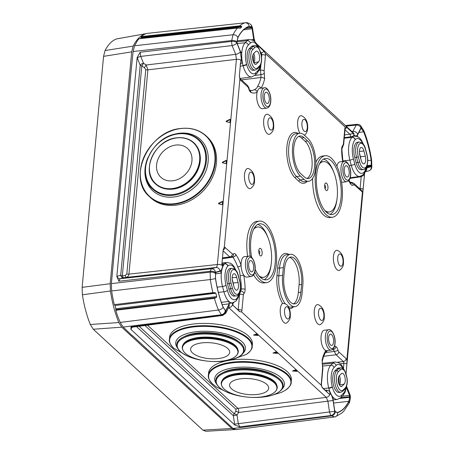 <?xml version="1.0" encoding="UTF-8"?>
<svg xmlns="http://www.w3.org/2000/svg" width="454" height="454" viewBox="0 0 454 454"><rect width="100%" height="100%" fill="white"/><g stroke="black" fill="none" stroke-linecap="round" stroke-linejoin="round"><path stroke-width="0.68" d="M140.11 52.261L140.706 56.41L143.526 63.305L141.801 65.949A2.815 1.135 5.3 0 1 140.195 65.245L137.119 57.664L140.11 52.261L231.495 41.416L233.05 34.748A67.635 28.931 -96.7 0 1 237.459 28.074L240.444 28.188L241.755 26.882L241.443 26.27L239.718 25.838L141.194 36.57L141.154 37.2L241.443 26.27M240.217 28.273L239.837 28.25M341.902 412.992L343.86 411.035M325.325 390.236L326.687 390.117A1.407 0.573 -95 0 1 326.755 391.189A1.407 0.573 -95 0 1 326.698 391.501M361.185 176.09A1.407 0.568 -98.2 0 1 361.219 176.742L350.006 178.365M258.791 250.608A3.848 1.646 -96.7 0 1 258.859 250.109A3.848 1.646 -96.7 0 1 260.902 248.758A3.848 1.646 -96.7 0 1 262.123 253.673A3.848 1.646 -96.7 0 1 259.376 254.49A3.848 1.646 -96.7 0 1 258.791 250.608M259.058 253.553A1.407 0.602 83.3 0 0 259.802 252.85A1.407 0.602 83.3 0 0 259.489 251.238A1.407 0.602 83.3 0 0 258.763 251.09M324.627 185.26A3.848 1.646 -96.7 0 1 324.695 184.761A3.848 1.646 -96.7 0 1 326.738 183.41A3.848 1.646 -96.7 0 1 327.958 188.325A3.848 1.646 -96.7 0 1 325.212 189.142A3.848 1.646 -96.7 0 1 324.627 185.26M324.888 188.211A1.407 0.602 83.3 0 0 325.637 187.502A1.407 0.602 83.3 0 0 325.325 185.89A1.407 0.602 83.3 0 0 324.599 185.743M253.508 229.486A25.339 10.839 -96.7 0 1 257.531 226.972A25.339 10.839 -96.7 0 1 271.418 262.225A25.339 10.839 -96.7 0 1 263.473 277.298A25.339 10.839 -96.7 0 1 258.973 275.788M257.531 226.972L256.141 227.119A25.35 10.845 83.3 0 0 254.563 227.579M319.344 164.138A25.339 10.839 -96.7 0 1 323.367 161.624A25.339 10.839 -96.7 0 1 337.248 196.877A25.339 10.839 -96.7 0 1 329.309 211.956A25.339 10.839 -96.7 0 1 324.809 210.446M323.367 161.624L321.971 161.777A25.35 10.845 83.3 0 0 320.399 162.231M341.022 197.723A28.205 12.065 83.3 0 0 325.461 158.491A28.205 12.065 83.3 0 0 316.62 175.267A28.205 12.065 83.3 0 0 332.078 214.515A28.205 12.065 83.3 0 0 341.022 197.723M333.849 172.389A28.171 12.048 83.3 0 0 323.549 159.116M255.176 269.313A28.205 12.065 83.3 0 0 266.243 279.863A28.205 12.065 83.3 0 0 275.186 263.07A28.205 12.065 83.3 0 0 259.631 223.833A28.205 12.065 83.3 0 0 250.784 240.614A28.205 12.065 83.3 0 0 251.607 257.304M268.013 237.737A28.171 12.048 83.3 0 0 257.719 224.463M250.256 256.425A30.963 13.245 -96.7 0 1 249.592 239.519A30.963 13.245 -96.7 0 1 259.41 221.087A30.963 13.245 -96.7 0 1 276.378 264.166A30.963 13.245 -96.7 0 1 266.668 282.581A30.963 13.245 -96.7 0 1 254.825 271.935M259.41 221.087L256.879 221.359A30.986 13.257 83.3 0 0 247.055 239.808A30.986 13.257 83.3 0 0 247.651 256.323M340.818 178.07A30.963 13.245 -96.7 0 1 342.214 198.818A30.963 13.245 -96.7 0 1 332.504 217.239A30.963 13.245 -96.7 0 1 315.428 174.171A30.963 13.245 -96.7 0 1 325.246 155.739A30.963 13.245 -96.7 0 1 339.354 172.554A10.255 4.387 83.3 0 0 340.818 178.07M312.658 178.331A30.986 13.257 83.3 0 0 329.979 217.562L332.504 217.239M293.789 147.737A19.721 8.433 83.3 0 0 300.65 173.553L304.305 176.912A19.721 8.433 83.3 0 0 308.289 178.53A19.721 8.433 83.3 0 0 314.656 162.47A19.721 8.433 83.3 0 0 307.642 140.978L303.987 137.613A19.721 8.433 83.3 0 0 300.009 136.001A19.721 8.433 83.3 0 0 293.789 147.737M292.592 146.631A22.484 9.619 83.3 0 0 300.417 176.073L304.072 179.438A22.484 9.619 83.3 0 0 308.652 181.271A22.484 9.619 83.3 0 0 315.876 162.918A22.484 9.619 83.3 0 0 307.874 138.459L304.22 135.093A22.484 9.619 83.3 0 0 299.725 133.249A22.484 9.619 83.3 0 0 292.592 146.631M253.627 268.496A5.692 2.435 83.3 0 0 250.489 260.579A5.692 2.435 83.3 0 0 248.701 263.961A5.692 2.435 83.3 0 0 251.822 271.884A5.692 2.435 83.3 0 0 253.627 268.496M349.171 173.655A5.692 2.435 83.3 0 0 346.033 165.738A5.692 2.435 83.3 0 0 344.251 169.126A5.692 2.435 83.3 0 0 347.367 177.049A5.692 2.435 83.3 0 0 349.171 173.655M333.554 342.044A5.692 2.435 83.3 0 0 330.41 334.127A5.692 2.435 83.3 0 0 328.628 337.515A5.692 2.435 83.3 0 0 331.749 345.437A5.692 2.435 83.3 0 0 333.554 342.044M269.245 100.107A5.692 2.435 83.3 0 0 266.106 92.19A5.692 2.435 83.3 0 0 264.324 95.578A5.692 2.435 83.3 0 0 267.44 103.495A5.692 2.435 83.3 0 0 269.245 100.107M324.338 330.223A10.283 4.398 83.3 0 0 321.08 336.346A10.283 4.398 83.3 0 0 325.802 350.533A10.283 4.398 83.3 0 0 326.749 350.647L331.057 350.096A10.238 4.381 -96.7 0 1 325.41 335.852A10.238 4.381 -96.7 0 1 328.656 329.757L324.338 330.223M260.034 88.286A10.283 4.398 83.3 0 0 257.134 92.19A10.283 4.398 83.3 0 0 256.777 94.404A10.283 4.398 83.3 0 0 262.446 108.705L266.748 108.154A10.238 4.381 -96.7 0 1 261.101 93.916A10.238 4.381 -96.7 0 1 264.347 87.821L260.034 88.286M344.274 161.369C346.567 159.973 351.532 166.822 350.67 175.187C350.306 178.995 348.978 181.169 346.674 181.708A10.238 4.381 -96.7 0 1 341.028 167.464A10.238 4.381 -96.7 0 1 344.274 161.369L339.961 161.834A10.283 4.398 83.3 0 0 336.936 166.312M244.417 256.675A10.283 4.398 83.3 0 0 241.153 262.792A10.283 4.398 83.3 0 0 241.08 265.272A10.283 4.398 83.3 0 0 243.645 274.931A10.283 4.398 83.3 0 0 246.823 277.093L251.13 276.543A10.238 4.381 -96.7 0 1 245.483 262.304A10.238 4.381 -96.7 0 1 248.73 256.209L244.417 256.675M314.287 310.615A10.141 4.336 83.3 0 0 315.922 321.063A10.141 4.336 83.3 0 0 320.569 324.496C323.1 322.454 324.343 320.166 324.281 317.647C324.695 311.109 322.675 306.773 318.226 304.64A10.141 4.336 83.3 0 0 314.287 310.615M333.457 256.357A10.141 4.336 83.3 0 0 335.092 266.799A10.141 4.336 83.3 0 0 339.74 270.232C342.276 268.189 343.513 265.908 343.451 263.382C343.865 256.845 341.845 252.509 337.396 250.375A10.141 4.336 83.3 0 0 333.457 256.357M244.519 174.506A10.141 4.336 83.3 0 0 246.153 184.954A10.141 4.336 83.3 0 0 250.795 188.387C253.332 186.344 254.569 184.057 254.512 181.532C254.921 174.994 252.906 170.664 248.452 168.53A10.141 4.336 83.3 0 0 244.519 174.506M263.689 120.242A10.141 4.336 83.3 0 0 265.323 130.69A10.141 4.336 83.3 0 0 269.965 134.123C272.502 132.08 273.739 129.793 273.683 127.273C274.097 120.736 272.077 116.4 267.622 114.266A10.141 4.336 83.3 0 0 263.689 120.242M304.458 135.315L306.098 133.646L307.284 130.973L307.67 128.766C308.084 122.228 306.064 117.892 301.615 115.764A10.141 4.336 83.3 0 0 297.682 121.74A10.141 4.336 83.3 0 0 299.85 133.238M222.971 201.882L222.398 201.428L222.721 201.627L222.176 204.76L218.556 203.744L218.601 203.267L218.862 203.999M226.779 160.812L226.206 160.358L226.529 160.557L225.99 163.69L222.364 162.674L222.409 162.197L222.67 162.929M230.587 119.743L230.019 119.283L230.337 119.487L229.798 122.62L226.177 121.604L226.223 121.127L226.478 121.859M292.728 370.873L295.429 369.885L297.012 371.344L297.029 371.003M273.229 352.934L275.936 351.946L277.519 353.399L277.536 353.064M253.735 334.995L256.442 334.008L258.02 335.461L258.042 335.12M253.746 53.481A5.925 2.537 -96.7 0 1 254.722 59.639A5.925 2.537 -96.7 0 1 254.376 61.421A5.925 2.537 -96.7 0 1 253.729 62.646M339.382 375.674A5.925 2.537 -96.7 0 1 340.358 381.831A5.925 2.537 -96.7 0 1 340.012 383.607A5.925 2.537 -96.7 0 1 339.365 384.839M258.536 61.909A5.635 2.412 83.3 0 0 259.586 58.935A5.635 2.412 83.3 0 0 256.55 51.092A5.635 2.412 83.3 0 0 255.761 51.478L253.701 53.521A5.635 2.412 83.3 0 0 252.85 59.985A5.635 2.412 83.3 0 0 255.812 64.326A5.635 2.412 83.3 0 0 256.476 63.952L258.536 61.909L253.78 62.737M247.18 54.611A11.271 4.818 83.3 0 0 253.394 70.285L255.176 70.058A11.248 4.812 -96.7 0 1 248.968 54.406A11.248 4.812 -96.7 0 1 251.068 48.47L249.286 48.663A11.271 4.818 83.3 0 0 247.18 54.611M233.952 286.61A5.635 2.412 83.3 0 0 236.733 290.151A5.635 2.412 83.3 0 0 238.446 286.809A5.635 2.412 83.3 0 0 238.072 282.524L236.682 277.309A5.635 2.412 83.3 0 0 234.026 273.751A5.635 2.412 83.3 0 0 232.567 281.395L233.952 286.61M232.073 268.325C235.45 268.967 237.533 271.378 238.322 275.567A1.407 0.403 165.1 0 1 238.225 275.777A9.84 4.211 83.3 0 0 233.765 269.568A9.84 4.211 83.3 0 0 230.365 275.436A9.84 4.211 83.3 0 0 231.024 282.921L232.414 288.137A1.407 0.403 165.1 0 1 230.643 288.795L229.259 283.58A11.248 4.812 -96.7 0 1 228.504 275.022A11.248 4.812 -96.7 0 1 232.073 268.325L230.292 268.518A11.271 4.818 83.3 0 0 226.716 275.226A11.271 4.818 83.3 0 0 227.471 283.801L228.856 289.016A11.271 4.818 83.3 0 0 234.315 296.11L236.097 295.883A11.248 4.812 -96.7 0 1 230.643 288.795L228.856 289.016M344.172 384.101A5.635 2.412 83.3 0 0 345.222 381.127A5.635 2.412 83.3 0 0 342.185 373.284A5.635 2.412 83.3 0 0 341.397 373.67L339.337 375.713A5.635 2.412 83.3 0 0 338.48 382.177A5.635 2.412 83.3 0 0 341.442 386.513A5.635 2.412 83.3 0 0 342.112 386.144L344.172 384.101L339.416 384.93M332.816 376.803A11.271 4.818 83.3 0 0 339.03 392.472L340.812 392.245A11.248 4.812 -96.7 0 1 334.604 376.599A11.248 4.812 -96.7 0 1 336.703 370.663L334.916 370.856A11.271 4.818 83.3 0 0 332.816 376.803M240.728 52.165L241.812 52.068A17.644 7.548 83.3 0 0 242.998 65.495L242.203 62.516L240.087 64.286M225.298 310.275L225.99 310.207L225.15 310.167L223.141 307.137A63.481 27.155 83.3 0 1 215.588 278.722L215.485 273.796L215.956 272.457L220.496 271.151L221.308 273.104L215.474 273.881M361.191 160.313A5.635 2.412 83.3 0 0 363.972 163.854A5.635 2.412 83.3 0 0 365.686 160.512A5.635 2.412 83.3 0 0 365.311 156.227L363.926 151.012A5.635 2.412 83.3 0 0 361.265 147.454A5.635 2.412 83.3 0 0 359.806 155.098L361.191 160.313M359.313 142.028C362.689 142.669 364.772 145.081 365.561 149.27A1.407 0.403 165.1 0 1 365.464 149.485A9.84 4.211 83.3 0 0 361.004 143.271A9.84 4.211 83.3 0 0 357.61 149.139A9.84 4.211 83.3 0 0 358.268 156.624L359.653 161.84A1.407 0.403 165.1 0 1 357.883 162.504L356.498 157.283A11.248 4.812 -96.7 0 1 355.743 148.725A11.248 4.812 -96.7 0 1 359.313 142.028L357.531 142.221A11.271 4.818 83.3 0 0 353.955 148.929A11.271 4.818 83.3 0 0 354.71 157.504L356.095 162.719A11.271 4.818 83.3 0 0 361.554 169.819L363.336 169.586A11.248 4.812 -96.7 0 1 357.883 162.504L356.095 162.719M288.108 306.393C288.018 305.695 287.064 304.816 285.237 303.754L282.609 303.425A10.141 4.336 83.3 0 0 280.294 309.123A10.141 4.336 83.3 0 0 281.934 319.571A10.141 4.336 83.3 0 0 286.576 323.004C289.113 320.955 290.35 318.674 290.288 316.149C290.622 312.414 289.834 308.992 287.927 305.882M240.671 61.596L239.406 75.222L239.877 79.24L224.321 246.919L232.459 254.036L233.435 254.024C234.213 253.224 235.036 253.417 235.91 254.615A2.815 1.975 145.5 0 1 232.919 257.174L222.398 258.684M253.638 274.863A30.986 13.257 83.3 0 0 264.143 282.904L266.668 282.581M240.03 275.845A2.815 0.437 169 0 0 243.645 274.931A34.873 14.92 -96.7 0 1 245.12 289.255C245.109 291.326 244.712 292.739 243.923 293.488L243.35 295.021L241.914 310.502A2.815 1.135 -174.7 0 0 238.202 309.673L239.638 294.192L241.386 289.011A32.058 13.711 83.3 0 0 240.03 275.845C240.075 272.633 239.286 269.676 237.669 266.969A32.058 13.711 83.3 0 0 232.919 257.174L232.459 256.709M239.616 311.665A2.815 2.281 -47.4 0 0 239.11 310.894L232.93 305.207L239.616 311.665L241.602 311.943L321.194 385.185L322.612 367.956L322.107 360.101A2.815 1.606 12.4 0 1 322.334 361.009L322.334 361.009C323.163 357.326 324.264 354.443 325.631 352.372A2.815 2.264 33.1 0 1 325.631 352.372L327.623 350.533M334.592 346.113A34.873 14.92 -96.7 0 1 335.79 346.527C336.732 347.004 337.464 348.235 337.975 350.227L338.798 351.89L346.147 358.654A2.815 2.281 132.6 0 1 343.417 361.515L336.068 354.756L333.327 349.569A32.058 13.711 83.3 0 0 332.731 349.342M346.005 373.563L346.918 363.762L346.873 359.693L362.428 192.014L354.29 184.903L353.314 184.909C352.537 185.714 351.714 185.516 350.834 184.318A2.815 1.975 -34.5 0 0 350.63 183.019L348.973 180.312M341.595 182.202A10.283 4.398 83.3 0 0 342.373 182.258L346.674 181.708M325.246 155.739L322.715 156.017A30.986 13.257 83.3 0 0 315.859 162.277M342.668 161.545A34.873 14.92 -96.7 0 1 341.629 149.684C341.635 147.607 342.038 146.199 342.821 145.45L343.4 143.918L344.836 128.431A2.815 1.135 5.3 0 1 345.108 128.993L343.672 144.474A2.815 1.135 5.3 0 0 343.4 143.918M344.558 134.957L353.496 133.567L346.708 127.319L345.142 126.995L265.556 53.754L264.137 70.977L264.637 78.831A2.815 1.606 -167.6 0 0 261.01 77.475L241.5 79.904M248.775 88.712A2.815 0.692 -13.7 0 0 248.979 88.343L249.547 90.119L251.732 90.511A32.058 13.711 83.3 0 0 254.109 89.75A2.815 2.508 -119 0 1 257.134 92.19A34.873 14.92 -96.7 0 1 250.96 92.412C250.018 91.929 249.286 90.698 248.775 88.712L247.952 87.043L240.603 80.279A2.815 2.281 -47.4 0 0 240.013 78.536L247.328 85.267A2.815 2.281 -47.4 0 1 247.952 87.043M222.074 264.614L223.425 264.96L222.585 265.664C222.25 268.689 221.387 270.453 220.008 270.976L215.463 272.281L215.485 278.637A63.696 27.246 83.3 0 0 223.118 307.347L225.774 311.081L228.975 304.708C229.996 302.841 231.239 302.523 232.709 303.754L233.85 302.489M221.336 302.324L228.839 301.422A17.644 7.548 83.3 0 0 232.448 302.858A17.644 7.548 83.3 0 0 232.465 302.858A17.644 7.548 -96.7 0 1 223.913 291.74L222.528 286.525A17.644 7.548 -96.7 0 1 221.348 273.098A17.644 7.548 -96.7 0 1 224.634 263.785A2.815 2.412 45.2 0 1 227.823 266.101A14.829 6.345 83.3 0 0 225.059 273.927A14.829 6.345 83.3 0 0 226.047 285.208L227.437 290.424A14.829 6.345 83.3 0 0 236.506 298.772L236.63 298.647A14.829 6.345 83.3 0 0 238.912 293.88M228.839 301.422L229.179 303.839L222.188 304.679M225.445 310.388L225.99 310.207L229.179 303.839M223.425 264.96L224.599 263.791A17.644 7.548 83.3 0 0 221.308 273.104L221.291 273.104M326.687 390.117L329.581 391.274L330.092 393.368C331.539 394.815 332.532 397.199 333.077 400.507L334.677 411.296L335.183 411.897L337.56 412.658A63.696 27.246 83.3 0 0 348.899 401.404L350 396.087L346.379 387.239M342.265 396.234L349.557 395.406L346.334 387.534M349.557 395.406L349.722 397.324L348.797 401.302L333.582 403.039M336.953 412.499L337.572 412.436A63.481 27.155 83.3 0 0 348.797 401.302M333.457 397.852L333.752 397.965C333.202 397.704 332.969 398.192 333.049 399.418L334.649 410.2L335.358 411.579L337.231 412.504M329.581 391.274L328.792 388.289A17.644 7.548 83.3 0 0 333.752 397.965L333.208 398.044M366.565 168.02L371.287 166.652L371.264 160.296A63.696 27.246 83.3 0 0 363.631 131.586L360.97 127.852L357.775 134.225C356.753 136.092 355.51 136.41 354.041 135.178L353.257 136.087L350.176 136.921L344.314 137.596M342.849 160.983L349.875 160.12A17.644 7.548 -96.7 0 1 348.695 146.693A17.644 7.548 -96.7 0 1 351.986 137.38L352.117 137.256A17.644 7.548 -96.7 0 1 354.438 136.058A17.644 7.548 83.3 0 0 354.404 136.064A17.644 7.548 83.3 0 0 352.077 137.256L353.257 136.087M357.48 136.586L357.565 135.093L360.76 128.726L361.594 128.771L363.609 131.796L358.887 132.466M360.76 128.726L361.305 128.544L360.834 128.613M367.734 160.563L371.162 160.217A63.481 27.155 83.3 0 0 363.609 131.796M371.162 160.217L371.264 165.137L370.793 166.476L366.781 166.89M366.639 167.674L370.793 166.476M254.263 41.11L252.072 27.637L251.567 27.036L249.189 26.275A63.696 27.246 83.3 0 0 237.851 37.529L236.75 42.846L240.353 51.654L241.585 60.836L242.203 62.516M241.812 52.068L241.363 52.908L240.796 52.329L237.192 43.533L237.028 41.609L237.953 37.637A63.481 27.155 83.3 0 1 249.178 26.497L249.405 26.446M249.178 26.497L251.385 27.354L252.101 28.733L243.56 29.879M251.652 39.702L253.701 39.515L252.101 28.733M253.701 39.515L253.65 40.65M236.375 429.546L233.106 428.485L132.619 335.801M136.853 41.74L134.56 45.752L233.05 34.748A3.944 3.002 -153 0 1 237.851 37.529M237.459 28.074L138.975 38.772A68.594 29.34 83.3 0 0 136.768 41.655M241.755 26.882L140.939 37.869L140.161 38.641M140.939 37.869L141.154 37.2M239.718 25.838A67.635 28.931 -96.7 0 1 245.092 22.796L146.818 33.414A68.594 29.34 83.3 0 0 141.194 36.57M146.818 33.414L245.092 22.796A3.944 3.553 -107 0 1 249.189 26.275M115.804 310.264A68.594 29.34 83.3 0 0 117.603 316.012L120.191 322.436L218.442 310.037A67.635 28.931 -96.7 0 1 214.436 298.363L115.804 310.264L115.81 308.743L216.74 296.57L215.854 293.239L214.975 292.66L212.915 292.648L114.312 304.651L214.975 292.66M215.854 293.239L114.958 305.519L115.81 308.743M114.958 305.519L114.607 304.872M212.915 292.648A67.635 28.931 -96.7 0 1 210.344 279.55L111.627 290.94A68.594 29.34 83.3 0 0 114.312 304.651M111.627 290.94L111.383 283.619L131.024 71.885L133.118 51.506L134.56 45.752M239.678 426.868L234.741 424.955L233.345 415.705A2.815 2.281 132.6 0 1 234.253 413.804A2.815 0.908 -149.6 0 1 237.022 415.07L238.282 423.525L239.678 426.868L330.926 415.529L329.53 412.181L327.924 401.393L326.25 397.375L228.623 307.568M132.08 327.181L130.922 329.417L234.741 424.955M130.922 329.417L131.002 326.863L131.864 327.209L222.681 315.462L221.404 314.741L218.442 310.037A3.944 1.918 -22 0 0 223.118 307.347M132.608 336L123.148 327.084L120.191 322.436M118.874 281.219L116.831 276.384L120.719 275.22A2.815 1.135 -174.7 0 0 122.319 275.924L125.156 275.442L126.814 274L145.762 69.729L144.434 67.635L141.801 65.949L122.319 275.924A2.815 1.135 80.3 0 0 123.636 277.706L120.077 278.728L118.874 281.219L210.168 271.293L211.377 268.802L215.917 267.497C216.7 267.202 217.188 266.209 217.37 264.512L236.403 59.343L235.688 54.367L232.085 45.559L140.706 56.41A2.815 1.385 -22.3 0 0 137.375 58.345M137.119 57.664L116.831 276.384M214.436 298.363L216.274 297.563L216.74 296.57M359.432 152.953L360.431 156.709A5.925 2.537 -96.7 0 1 360.816 158.906M292.455 370.975L297.012 371.344M253.468 335.097L258.02 335.461M272.962 353.036L277.519 353.399M222.364 162.674L222.409 162.197L226.206 160.358L226.529 160.557M218.556 203.744L218.601 203.267L222.398 201.428L222.721 201.627M226.177 121.604L226.223 121.127L230.019 119.283L230.337 119.487M332.192 349.716L333.327 349.569A2.815 2.469 113.4 0 0 335.79 346.527M240.37 289.107L241.386 289.011A2.815 0.613 179.3 0 1 245.12 289.255M254.109 89.75C256.05 88.973 257.219 87.809 257.617 86.271A32.058 13.711 83.3 0 0 261.01 77.475L260.885 74.677L254.859 75.426M338.304 371.815A9.84 4.211 83.3 0 0 336.471 377.013A9.84 4.211 83.3 0 0 338.326 387.716A9.84 4.211 83.3 0 0 343.145 390.037L345.205 387.994A9.84 4.211 83.3 0 0 346.385 375.31A9.84 4.211 83.3 0 0 340.364 369.772L338.304 371.815A1.407 1.209 -134.8 0 0 336.703 370.663L338.763 368.614A11.248 4.812 -96.7 0 1 340.233 367.854L338.451 368.052A11.271 4.818 83.3 0 0 336.976 368.813L334.916 370.856M232.193 279.25L233.191 283.007A5.925 2.537 -96.7 0 1 233.577 285.203M252.668 49.628A9.84 4.211 83.3 0 0 250.835 54.82A9.84 4.211 83.3 0 0 252.691 65.524A9.84 4.211 83.3 0 0 257.514 67.85L259.569 65.807A9.84 4.211 83.3 0 0 260.749 53.124A9.84 4.211 83.3 0 0 254.728 47.579L252.668 49.628A1.407 1.209 -134.8 0 0 251.068 48.47L253.128 46.427A11.248 4.812 -96.7 0 1 254.598 45.667L252.816 45.86A11.271 4.818 83.3 0 0 251.34 46.62L249.286 48.663M339.093 384.254A12.672 5.42 83.3 0 0 338.588 377.098M253.463 62.067A12.672 5.42 83.3 0 0 252.952 54.911M273.921 352.684L277.292 352.832M230.269 119.544L226.523 121.377M222.647 201.684L218.907 203.517M226.455 160.614L222.715 162.447M254.427 334.746L257.798 334.893M293.415 370.623L296.785 370.77M282.632 275.374A22.484 9.619 83.3 0 0 295.038 306.654A22.484 9.619 83.3 0 0 302.086 293.278L302.801 285.577A22.484 9.619 83.3 0 0 290.475 254.291A22.484 9.619 83.3 0 0 283.347 267.673L282.632 275.374L278.813 275.811A22.524 9.636 83.3 0 0 285.237 303.754M301.604 284.476A19.721 8.433 83.3 0 0 290.764 257.043A19.721 8.433 83.3 0 0 284.544 268.779L283.829 276.48A19.721 8.433 83.3 0 0 294.669 303.908A19.721 8.433 83.3 0 0 300.889 292.172L301.604 284.476L299.072 284.772A19.721 8.433 83.3 0 0 289.527 257.418M306.995 178.456A19.721 8.433 83.3 0 0 312.08 161.301A19.721 8.433 83.3 0 0 305.111 141.279L301.456 137.914A19.721 8.433 83.3 0 0 298.772 136.376M293.38 303.834A19.721 8.433 83.3 0 0 298.357 292.472L299.072 284.772M264.239 279.698A28.171 12.048 83.3 0 0 271.163 264.387M260.448 277.4A25.35 10.845 83.3 0 0 262.083 277.479L263.473 277.298M330.069 214.35A28.171 12.048 83.3 0 0 336.999 199.039M326.278 212.052A25.35 10.845 83.3 0 0 327.919 212.132L329.309 211.956M349.762 396.705L340.755 397.732M339.876 398.442L349.722 397.324M251.385 27.354L245.813 28.103M245.205 28.523L251.669 27.654M360.675 128.896L361.594 128.771M371.264 165.137L367.048 165.574M366.889 166.17L371.19 165.727M240.001 291.201L240.807 291.127A2.815 2.452 -130.3 0 1 243.923 293.488M325.518 352.548L334.445 351.413A2.815 0.692 166.3 0 0 337.975 350.227M264.359 73.242A2.815 0.919 163.9 0 1 260.885 74.677L260.426 70.149L261.016 63.787M350.267 182.48L350.936 182.162L350.113 182.241M222.409 258.547L230.904 257.35L229.724 256.896L223.124 250.818M362.428 192.014L363.121 189.068A2.815 1.135 -174.7 0 0 360.113 188.671L361.219 176.742L364.449 174.773L364.136 173.61M363.121 189.068L364.449 174.773M361.639 191.662A2.815 2.281 -47.4 0 0 361.021 189.891L353.672 183.127L350.936 182.162M341.629 149.684A2.815 0.613 -0.7 0 1 341.919 149.945L342.117 147.896L343.672 144.474M346.708 127.319A2.815 2.281 132.6 0 1 345.119 128.879M265.556 53.754L263.791 51.018A2.815 2.281 132.6 0 1 261.368 52.823L260.624 52.136M263.791 51.018L257.429 45.162M265.573 55.496A2.815 1.135 -174.7 0 0 261.862 54.667L261.249 54.741M260.868 88.195A2.815 2.264 -146.9 0 0 257.617 86.271M250.96 92.412A2.815 2.469 -66.6 0 0 249.762 90.227M240.711 61.267L239.406 75.307C239.434 76.987 239.638 78.071 240.024 78.548L239.979 78.508M224.321 246.919L223.203 249.916A2.815 1.135 5.3 0 1 223.203 249.995L223.203 249.995A2.815 1.135 5.3 0 1 223.186 250.08M223.203 249.916L221.904 263.876M225.11 247.271A2.815 2.281 132.6 0 1 223.215 249.882M235.91 254.615A34.873 14.92 -96.7 0 1 241.08 265.272A2.815 1.158 160.9 0 1 237.669 266.969M321.194 385.185L322.533 387.966A2.815 2.281 -47.4 0 0 322.062 387.234L329.315 394.208C329.769 394.469 329.973 394.14 329.927 393.221M322.533 387.966L329.315 394.208M321.177 383.443A2.815 1.135 5.3 0 1 321.455 383.999L321.455 383.999C321.387 385.191 321.591 386.275 322.068 387.239L322.028 387.2M322.107 360.101A34.873 14.92 -96.7 0 1 325.802 350.533A2.815 2.264 33.1 0 1 325.631 352.366M343.457 368.245L343.905 363.359A2.815 1.135 5.3 0 1 346.918 363.762M345.034 129.816L349.949 134.333A1.407 0.556 -96.6 0 1 350.414 136.183A1.407 0.556 -96.6 0 1 350.176 136.921M353.882 135.031L353.496 133.567M241.585 60.836C241.199 60.127 240.915 60.161 240.733 60.927M221.875 264.211L222.613 265.323M232.828 305.417L232.868 303.902L232.93 305.207M337.56 412.658A3.944 3.553 -107 0 1 335.171 416.851L235.972 429.632M334.638 416.965L330.926 415.529A3.944 3.189 -47.4 0 0 334.768 411.523M215.485 278.637L210.344 279.55L210.168 271.293A3.944 1.589 -174.7 0 1 215.383 272.445M220.008 270.976A3.944 3.558 -106 0 0 215.917 267.497L123.636 277.706A2.815 2.542 74 0 1 120.719 275.22L140.195 65.245A2.815 1.385 -22.3 0 1 143.526 63.305L146.165 64.99L147.885 69.848L128.936 274.125C128.715 275.828 127.897 276.861 126.479 277.218A2.815 1.135 80.3 0 1 125.156 275.442M147.476 325.189L237.856 408.362C238.639 409.185 238.866 410.564 238.532 412.504L237.022 415.07L233.345 415.705L136.523 326.608M352.52 132.097L356.163 125.088L346.079 126.167M139.134 326.267L234.253 413.804L235.762 411.233A2.815 0.908 -149.6 0 1 238.532 412.504L333.077 400.507M240.353 51.654A3.944 1.941 157.7 0 1 235.688 54.367L146.165 64.99L144.434 67.635M117.109 38.806L145.882 33.681L116.792 38.885C112.74 40.196 109.193 43.419 106.145 48.555L105.056 50.536L133.153 46.109A68.594 29.34 -96.7 0 1 145.603 33.749M133.153 46.109L131.7 51.858L110.191 283.705L110.436 291.014L82.395 294.782L82.134 287.354L110.191 283.705M118.817 322.544L121.746 327.181L93.269 329.235L90.295 324.496L118.817 322.544A68.594 29.34 -96.7 0 1 110.436 291.014M121.746 327.181L231.795 428.451L234.871 429.563M93.269 329.235L202.91 430.137L205.821 431.277M82.395 294.782C83.894 304.435 86.147 313.356 89.154 321.54L90.295 324.496M131.7 51.858L103.563 56.353L82.134 287.354M103.563 56.353L105.056 50.536M191.957 160.688A19.618 15.947 133.2 0 1 172.826 180.783A19.618 15.947 133.2 0 1 156.551 165.177A19.618 15.947 133.2 0 1 175.681 145.081A19.618 15.947 133.2 0 1 191.957 160.688M176.833 137.857A28.12 22.853 133.2 0 1 194.04 142.942L194.057 142.953A28.12 22.853 133.2 0 1 194.057 142.953A28.12 22.853 133.2 0 1 197.513 170.165A28.12 22.853 133.2 0 1 172.758 189.029A28.12 22.853 133.2 0 1 155.552 183.944A28.12 22.853 133.2 0 1 155.546 183.938A28.12 22.853 133.2 0 1 150.819 159.893M199.056 139.855A33.806 27.473 133.2 0 1 199.068 139.866A33.806 27.473 133.2 0 1 203.222 172.571A33.806 27.473 133.2 0 1 173.462 195.254A33.806 27.473 133.2 0 1 152.777 189.136A33.806 27.473 133.2 0 1 152.765 189.131L152.777 189.136M206.354 136.081L207.427 137.091A41.552 33.766 133.2 0 1 212.534 177.293A41.552 33.766 133.2 0 1 175.959 205.174A41.552 33.766 133.2 0 1 150.529 197.655L149.462 196.65A41.552 33.766 133.2 0 0 174.886 204.169A41.552 33.766 133.2 0 0 211.462 176.288A41.552 33.766 133.2 0 0 206.354 136.081C199.499 129.872 190.964 127.341 180.76 128.493C148.668 130.837 126.865 177.991 149.462 196.65M227.221 348.019A19.618 7.979 4.8 0 1 219.691 358.388A19.618 7.979 4.8 0 1 193.075 353.433A19.618 7.979 4.8 0 1 200.606 343.071A19.618 7.979 4.8 0 1 227.221 348.019M197.689 359.279A27.802 11.31 4.8 0 1 182.491 348.326A27.802 11.31 4.8 0 1 196.684 339.183A27.802 11.31 4.8 0 1 234.406 346.203A27.802 11.31 4.8 0 1 223.731 360.89A27.802 11.31 4.8 0 1 221.002 361.242C213.113 361.991 205.344 361.339 197.689 359.279C187.508 356.294 182.355 352.276 182.23 347.214L182.23 347.191A28.12 11.441 4.8 0 1 182.23 347.191A28.12 11.441 4.8 0 1 196.571 338.576A28.12 11.441 4.8 0 1 224.849 340.778A28.12 11.441 4.8 0 1 238.265 351.912A28.12 11.441 4.8 0 1 238.265 351.924L238.265 351.912M193.977 339.064A26.196 10.658 4.8 0 1 197.586 338.321A26.196 10.658 4.8 0 1 228.044 341.936M176.765 344.336A33.806 13.751 4.8 0 1 176.765 344.314A33.806 13.751 4.8 0 1 194.006 333.957A33.806 13.751 4.8 0 1 227.999 336.607A33.806 13.751 4.8 0 1 244.133 349.989A33.806 13.751 4.8 0 1 244.133 350.011M184.125 336.686A31.831 12.95 4.8 0 1 195.084 333.304A31.831 12.95 4.8 0 1 238.151 341.238M190.793 324.377A41.552 16.906 4.8 0 1 232.573 327.64A41.552 16.906 4.8 0 1 252.407 344.087L252.214 346.379A41.552 16.906 4.8 0 0 232.38 329.933A41.552 16.906 4.8 0 0 190.595 326.676A41.552 16.906 4.8 0 0 169.404 339.405L169.597 337.112A41.552 16.906 4.8 0 1 190.793 324.377M266.708 384.322A19.618 7.979 4.8 0 1 257.73 394.401A19.618 7.979 4.8 0 1 231.563 388.885A19.618 7.979 4.8 0 1 240.546 378.812A19.618 7.979 4.8 0 1 266.708 384.322M236.926 374.255A28.12 11.441 4.8 0 1 277.252 387.79A28.12 11.441 4.8 0 1 277.252 387.801L277.252 387.79A28.12 11.441 4.8 0 0 236.92 374.283A28.12 11.441 4.8 0 0 221.217 383.091A28.12 11.441 4.8 0 1 221.217 383.068A28.12 11.441 4.8 0 1 236.926 374.255M232.964 374.942A26.196 10.658 4.8 0 1 237.851 374.017A26.196 10.658 4.8 0 1 267.031 377.813M215.752 380.191L215.752 380.236A33.806 13.751 4.8 0 1 234.633 369.641A33.806 13.751 4.8 0 1 283.12 385.911C283.75 389.282 277.031 395.485 264.018 396.921C251.777 398.283 240.166 397 229.196 393.073C218.283 388.97 214.895 382.864 215.752 380.236A33.806 13.751 4.8 0 1 215.752 380.191A33.806 13.751 4.8 0 1 234.633 369.596A33.806 13.751 4.8 0 1 283.12 385.866A33.806 13.751 4.8 0 1 283.12 385.889L283.12 385.866M223.113 372.564A31.831 12.95 4.8 0 1 235.62 368.96A31.831 12.95 4.8 0 1 277.139 377.115M229.015 360.385A41.552 16.906 4.8 0 1 231.795 359.965A41.552 16.906 4.8 0 1 291.394 379.964L291.201 382.257A41.552 16.906 4.8 0 0 231.602 362.264A41.552 16.906 4.8 0 0 208.392 375.282L208.585 372.989A41.552 16.906 4.8 0 1 227.079 360.743M323.554 388.601L328.741 387.966A17.644 7.548 -96.7 0 1 327.561 374.539A17.644 7.548 -96.7 0 1 330.853 365.226A2.815 2.412 45.2 0 1 334.036 367.541A14.829 6.345 83.3 0 0 331.272 375.367A14.829 6.345 83.3 0 0 332.266 386.649L332.351 386.973A14.829 6.345 83.3 0 0 341.419 395.315L343.479 393.272A14.829 6.345 83.3 0 0 345.908 387.818M344.257 138.175L351.986 137.38A2.815 2.412 45.2 0 1 355.176 139.69A14.829 6.345 83.3 0 0 352.406 147.516A14.829 6.345 83.3 0 0 353.399 158.804L354.79 164.019A14.829 6.345 83.3 0 0 363.858 172.361L363.983 172.236A14.829 6.345 83.3 0 0 366.293 167.35M240.257 66.165L243.117 65.813L243.032 65.49A17.644 7.548 -96.7 0 1 241.851 52.062A17.644 7.548 -96.7 0 1 245.137 42.75A2.815 2.412 45.2 0 1 248.327 45.065A14.829 6.345 83.3 0 0 245.563 52.891A14.829 6.345 83.3 0 0 246.556 64.173L246.641 64.496A14.829 6.345 83.3 0 0 255.71 72.844L257.77 70.796A14.829 6.345 83.3 0 0 260.057 65.995M307.017 181.481A23.931 10.238 -96.7 0 1 298.897 181.35L295.236 177.985A1.407 1.141 132.6 0 1 296.61 176.555L300.264 179.92A22.524 9.636 83.3 0 0 304.85 181.759L308.652 181.271M295.236 177.985A23.931 10.238 -96.7 0 1 286.911 146.653A23.931 10.238 -96.7 0 1 298.085 133.425M299.725 133.249L295.912 133.658A22.524 9.636 83.3 0 0 288.772 147.068A22.524 9.636 83.3 0 0 296.61 176.555L300.417 176.073M327.272 336.266A8.83 3.78 83.3 0 0 330.342 347.826A8.83 3.78 83.3 0 0 334.91 343.292A8.83 3.78 83.3 0 0 331.834 331.732A8.83 3.78 83.3 0 0 327.272 336.266M247.345 262.713A8.83 3.78 83.3 0 0 250.415 274.278A8.83 3.78 83.3 0 0 254.983 269.744A8.83 3.78 83.3 0 0 251.913 258.184A8.83 3.78 83.3 0 0 247.345 262.713M342.889 167.878A8.83 3.78 83.3 0 0 345.965 179.438A8.83 3.78 83.3 0 0 350.528 174.909A8.83 3.78 83.3 0 0 347.458 163.344A8.83 3.78 83.3 0 0 342.889 167.878M262.962 94.324A8.83 3.78 83.3 0 0 266.038 105.89A8.83 3.78 83.3 0 0 270.607 101.355A8.83 3.78 83.3 0 0 267.531 89.796A8.83 3.78 83.3 0 0 262.962 94.324M318.538 311.904A6.157 2.633 83.3 0 0 320.683 319.968A6.157 2.633 83.3 0 0 323.867 316.807A6.157 2.633 83.3 0 0 321.721 308.743A6.157 2.633 83.3 0 0 318.538 311.904M337.714 257.639A6.157 2.633 83.3 0 0 339.853 265.704A6.157 2.633 83.3 0 0 343.037 262.543A6.157 2.633 83.3 0 0 340.892 254.484A6.157 2.633 83.3 0 0 337.714 257.639M248.769 175.794A6.157 2.633 83.3 0 0 250.914 183.859A6.157 2.633 83.3 0 0 254.092 180.698A6.157 2.633 83.3 0 0 251.953 172.633A6.157 2.633 83.3 0 0 248.769 175.794M267.939 121.53A6.157 2.633 83.3 0 0 270.085 129.594A6.157 2.633 83.3 0 0 273.268 126.433A6.157 2.633 83.3 0 0 271.123 118.369A6.157 2.633 83.3 0 0 267.939 121.53M301.933 123.028A6.157 2.633 83.3 0 0 304.072 131.087A6.157 2.633 83.3 0 0 307.256 127.926A6.157 2.633 83.3 0 0 305.116 119.867A6.157 2.633 83.3 0 0 301.933 123.028M231.024 282.921A1.407 0.403 165.1 0 1 229.259 283.58L227.471 283.801M246.556 64.173A2.815 0.806 -14.9 0 1 243.032 65.49L242.998 65.495M217.137 287.189L222.528 286.525A2.815 0.806 -14.9 0 0 226.047 285.208M358.268 156.624A1.407 0.403 165.1 0 1 356.498 157.283L354.71 157.504M284.55 310.411A6.157 2.633 83.3 0 0 286.69 318.47A6.157 2.633 83.3 0 0 289.873 315.309A6.157 2.633 83.3 0 0 287.734 307.25A6.157 2.633 83.3 0 0 284.55 310.411M293.403 306.859A23.931 10.238 -96.7 0 1 289.357 308.714M282.609 303.425A23.931 10.238 -96.7 0 1 276.951 275.396L277.666 267.695A23.931 10.238 -96.7 0 1 288.84 254.467M240.603 80.279L239.877 79.24M241.914 310.502L241.602 311.943M346.147 358.654L346.873 359.693M350.834 184.318A34.873 14.92 -96.7 0 1 348.655 180.669M344.836 128.431L345.142 126.995M264.637 78.831A34.873 14.92 -96.7 0 1 261.095 88.172M233.106 428.485L331.341 415.909A3.944 3.189 -47.4 0 0 335.183 411.897M131.002 326.863L221.819 315.121A3.944 3.189 -47.4 0 0 225.661 311.115M225.246 310.735A3.944 3.189 -47.4 0 1 221.404 314.741L123.148 327.084M111.383 283.619L210.088 272.162A3.944 1.589 -174.7 0 1 215.304 273.319M236.789 41.7A3.944 1.589 -174.7 0 0 231.574 40.548L133.118 51.506M216.274 297.563L115.878 309.668M359.733 188.705L360.113 188.671L360.062 189.012M362.865 143.691A14.829 6.345 83.3 0 0 355.3 139.565A2.815 2.412 -134.8 0 0 352.117 137.256L352.077 137.256M349.217 165.585L351.265 165.335L349.875 160.12A2.815 0.806 -14.9 0 0 353.399 158.804M363.858 172.361A2.815 2.412 -134.8 0 1 363.314 174.659L359.835 176.447A17.644 7.548 -96.7 0 1 351.265 165.335A2.815 0.806 -14.9 0 0 354.79 164.019M359.653 161.84A9.84 4.211 83.3 0 0 365.674 167.384A9.84 4.211 83.3 0 0 366.849 154.701L365.464 149.485M363.926 151.012L359.386 151.46M365.311 156.227L360.431 156.709L360.153 156.403M235.762 411.233L236.023 409.326A2.815 2.281 132.6 0 1 237.856 408.362L326.25 397.375A3.944 3.189 -47.4 0 0 330.092 393.368M232.709 303.754A3.944 3.189 -47.4 0 1 228.867 307.761L228.498 307.812M234.605 424.155L334.677 411.296M351.952 131.575L352.968 131.467A3.944 2.991 -153.4 0 1 357.775 134.225M126.814 274A2.815 1.135 5.3 0 0 128.936 274.125L217.37 264.512A3.944 1.589 -174.7 0 1 222.585 265.664M241.613 60.495A3.944 1.589 -174.7 0 0 236.403 59.343L147.885 69.848A2.815 1.135 5.3 0 1 145.762 69.729M117.16 276.242A2.815 2.542 74 0 0 120.077 278.728L211.377 268.802A3.944 3.558 -106 0 1 215.463 272.281M341.419 395.315A2.815 2.412 -134.8 0 1 340.875 397.613L337.396 399.401A17.644 7.548 -96.7 0 1 328.827 388.289L328.792 388.289M332.351 386.973A2.815 0.806 -14.9 0 1 328.827 388.289L328.741 387.966A2.815 0.806 -14.9 0 0 332.266 386.649M338.798 351.89A2.815 2.281 132.6 0 1 336.068 354.756L323.708 356.276M337.583 362.247L343.417 361.515L343.905 363.359L340.245 363.819M322.351 364.273L332.913 363.183A17.644 7.548 -96.7 0 1 335.234 361.991L322.226 363.319M322.771 366.06L330.853 365.226L332.913 363.183A2.815 2.412 -134.8 0 1 336.096 365.493L334.036 367.541M221.904 263.956L224.599 263.791M222.466 257.917L229.724 256.896A2.815 2.281 132.6 0 0 232.459 254.036M243.35 295.021A2.815 1.135 -174.7 0 0 239.638 294.192L239.258 294.226M237.822 309.713L238.202 309.673L238.151 310.014M235.286 269.631A14.829 6.345 83.3 0 0 227.948 265.976A2.815 2.412 -134.8 0 0 224.764 263.661A17.644 7.548 -96.7 0 1 227.085 262.469L221.995 262.991M218.368 292.421L223.913 291.74A2.815 0.806 -14.9 0 0 227.437 290.424M237.209 43.573L245.137 42.75L247.197 40.707A17.644 7.548 -96.7 0 1 249.524 39.515L237.096 40.786M237.016 41.757L247.197 40.707A2.815 2.412 -134.8 0 1 250.387 43.022L248.327 45.065M260.84 52.891L261.368 52.823L261.862 54.667L261.589 57.579M259.126 70.319L260.426 70.149A2.815 1.135 -174.7 0 1 264.137 70.977M255.71 72.844A2.815 2.412 -134.8 0 1 255.165 75.143L251.686 76.925A17.644 7.548 -96.7 0 1 243.117 65.813A2.815 0.806 -14.9 0 0 246.641 64.496M343.434 369.147A14.829 6.345 83.3 0 0 336.096 365.493M340.364 369.772A1.407 1.209 45.2 0 0 338.763 368.614L336.976 368.813M342.112 386.144L340.71 386.388M232.414 288.137A9.84 4.211 83.3 0 0 238.435 293.676A9.84 4.211 83.3 0 0 239.61 280.998L238.225 275.777M236.682 277.309L232.147 277.757M238.072 282.524L233.191 283.007L232.913 282.7M257.923 47.08A14.829 6.345 83.3 0 0 250.387 43.022M254.728 47.579A1.407 1.209 45.2 0 0 253.128 46.427L251.34 46.62M256.476 63.952L255.074 64.201M236.023 409.326L144.951 325.518M304.072 179.438L300.264 179.92A1.407 1.141 -47.4 0 0 298.897 181.35M288.347 306.529A22.524 9.636 83.3 0 0 291.235 307.137L295.038 306.654M290.475 254.291L286.667 254.7A22.524 9.636 83.3 0 0 279.528 268.11L278.813 275.811A1.407 0.568 -174.7 0 1 276.951 275.396M283.347 267.673L279.528 268.11A1.407 0.568 -174.7 0 1 277.666 267.695M305.111 141.279L307.642 140.978M301.456 137.914L303.987 137.613M298.357 292.472L300.889 292.172M354.29 184.903A2.815 2.281 -47.4 0 0 353.672 183.127M353.314 184.909A2.815 2.372 -138.9 0 0 350.369 182.633M342.821 145.45A2.815 2.452 49.7 0 1 342.242 147.777M233.435 254.024A2.815 2.372 41.1 0 1 233.033 256.175L230.904 257.35M322.612 367.956A2.815 1.135 5.3 0 1 322.89 368.517L321.455 383.999M322.391 365.691A2.815 0.919 -16.1 0 0 322.567 365.209L322.567 365.209C322.204 364.057 322.124 362.655 322.334 361.009M360.97 127.852A3.944 2.991 -153.4 0 0 356.163 125.088L357.088 124.294M236.75 42.846A3.944 1.941 157.7 0 1 232.085 45.559L231.495 41.416A3.944 1.589 -174.7 0 1 236.71 42.574M131.178 328.98A2.815 2.134 26.6 0 1 131.144 327.521M131.189 327.419L131.864 327.209M363.631 131.586A3.944 1.918 -22 0 0 363.75 130.525C367.348 139.474 369.97 149.343 371.622 160.126L371.264 160.296M371.622 160.126L371.832 166.402A3.944 1.589 -174.7 0 0 371.446 165.619M361.503 128.204A3.944 3.189 -47.4 0 0 360.629 125.718L363.75 130.525M371.832 166.402L371.752 167.271A3.944 1.589 -174.7 0 0 371.366 166.487M361.089 127.824A3.944 3.189 -47.4 0 0 360.221 125.338L360.629 125.718M371.752 167.271C371.724 168.826 370.753 170.023 368.835 170.863L368.835 170.863A3.944 3.558 -106 0 0 371.287 166.652M365.419 171.584A3.944 3.558 -106 0 0 366.741 167.957M364.727 172.895L364.551 174.052A3.944 1.589 -174.7 0 0 364.346 173.462M354.041 135.178A3.944 3.189 -47.4 0 0 353.172 132.699L256.686 43.907M346.544 386.314A3.944 1.941 157.7 0 1 346.396 387.285M253.673 38.431L254.036 38.267L255.006 41.785M346.55 386.309L350.113 395.008A3.944 1.941 157.7 0 1 350 396.087M252.072 27.637L252.43 27.478L254.036 38.267M350.113 395.008L350.426 397.148A3.944 1.589 -174.7 0 0 350.04 396.365M251.976 27.416A3.944 3.189 -47.4 0 0 251.107 24.93L252.43 27.478M350.426 397.148L350.346 398.016A3.944 1.589 -174.7 0 0 349.96 397.233M251.567 27.036A3.944 3.189 -47.4 0 0 250.693 24.55L251.107 24.93M350.346 398.016C349.938 400.978 349.449 402.846 348.871 403.617L348.871 403.617A3.944 3.002 -153 0 0 348.899 401.404M228.998 306.808L228.958 306.893A3.944 2.991 -153.4 0 0 228.975 304.708M228.958 306.893L225.763 313.266A3.944 2.991 -153.4 0 0 225.774 311.081M257.514 67.85A1.407 1.209 45.2 0 1 257.242 68.997L259.302 66.954A1.407 1.209 -134.8 0 0 259.569 65.807M363.336 169.586C365.215 170.551 369.465 164.297 366.946 154.485A1.407 0.403 165.1 0 1 366.849 154.701M343.145 390.037A1.407 1.209 45.2 0 1 342.872 391.189L344.932 389.146A1.407 1.209 -134.8 0 0 345.205 387.994M236.097 295.883C237.975 296.848 242.22 290.594 239.706 280.782A1.407 0.403 165.1 0 1 239.61 280.998M257.77 70.796A2.815 2.412 45.2 0 1 257.225 73.094L259.501 69.451L260.664 64.791M236.63 298.647A2.815 2.412 45.2 0 1 236.086 300.945L235.961 301.07A2.815 2.412 -134.8 0 0 236.506 298.772M239.525 292.671L238.361 297.296L236.086 300.945A2.815 2.412 45.2 0 1 236.023 301.002M363.983 172.236A2.815 2.412 45.2 0 1 363.438 174.535A2.815 2.412 45.2 0 1 363.376 174.597M343.479 393.272A2.815 2.412 45.2 0 1 342.935 395.57L345.21 391.927L346.464 386.547M202.91 430.137L231.795 428.451M176.6 137.942A27.802 22.598 133.2 0 1 199.664 160.052A27.802 22.598 133.2 0 1 172.554 188.529A27.802 22.598 133.2 0 1 149.485 166.419A27.802 22.598 133.2 0 1 176.6 137.942M155.54 183.932C140.252 171.328 154.996 139.395 176.725 137.812C183.632 137.029 189.403 138.742 194.04 142.942A28.12 22.853 133.2 0 1 197.496 170.154A28.12 22.853 133.2 0 1 172.747 189.017A28.12 22.853 133.2 0 1 155.54 183.932L155.552 183.944M199.964 154.417A27.705 22.518 133.2 0 1 173.258 189.097A27.705 22.518 133.2 0 1 167.361 189.125M178.036 133.913A33.301 27.064 133.2 0 1 205.662 160.404A33.301 27.064 133.2 0 1 173.195 194.505A33.301 27.064 133.2 0 1 145.564 168.02A33.301 27.064 133.2 0 1 178.036 133.913M178.36 133.726A33.806 27.473 133.2 0 1 199.045 139.843A33.806 27.473 133.2 0 1 203.199 172.554A33.806 27.473 133.2 0 1 173.445 195.237A33.806 27.473 133.2 0 1 152.76 189.119C134.373 173.944 152.101 135.576 178.218 133.669C186.52 132.733 193.466 134.787 199.045 139.843L199.068 139.866M167.095 137.114A34.998 28.443 133.2 0 1 179.131 133.283A34.998 28.443 133.2 0 1 208.17 161.119A34.998 28.443 133.2 0 1 174.041 196.968A34.998 28.443 133.2 0 1 148.038 157.396M180.652 128.561A41.286 33.551 133.2 0 1 214.907 161.397A41.286 33.551 133.2 0 1 174.648 203.681A41.286 33.551 133.2 0 1 140.394 170.846A41.286 33.551 133.2 0 1 180.652 128.561M182.23 347.214A28.12 11.441 4.8 0 1 196.571 338.599A28.12 11.441 4.8 0 1 224.844 340.806A28.12 11.441 4.8 0 1 238.265 351.935C237.499 356.39 232.658 359.369 223.737 360.885L221.002 361.242M183.053 344.853A27.705 11.271 4.8 0 1 196.854 337.731A27.705 11.271 4.8 0 1 237.845 349.472M207.228 361.112A33.301 13.546 4.8 0 1 177.906 348.32A33.301 13.546 4.8 0 1 194.198 334.814A33.301 13.546 4.8 0 1 239.377 343.218A33.301 13.546 4.8 0 1 226.591 360.811A33.301 13.546 4.8 0 1 211.292 361.458M244.133 350.034C244.19 354.688 238.367 358.28 226.659 360.811C214.14 362.519 202.087 361.35 190.493 357.304C185.136 355.283 181.259 352.866 178.87 350.057C177.134 347.764 176.436 345.863 176.765 344.359A33.806 13.751 4.8 0 1 194.006 334.002A33.806 13.751 4.8 0 1 227.999 336.652A33.806 13.751 4.8 0 1 244.133 350.034L244.133 349.989M177.48 347.934A34.998 14.239 4.8 0 1 193.546 332.067A34.998 14.239 4.8 0 1 233.748 336.681A34.998 14.239 4.8 0 1 242.822 353.439M187.44 356.038L173.82 348.286A41.286 16.798 4.8 0 1 190.68 327.334A41.286 16.798 4.8 0 1 240.092 333.696A41.286 16.798 4.8 0 1 246.374 354.398C250.523 351.283 252.469 348.61 252.214 346.379M237.022 374.868A27.802 11.31 4.8 0 1 274.097 382.682A27.802 11.31 4.8 0 1 261.368 396.961A27.802 11.31 4.8 0 1 259.989 397.119C252.101 397.869 244.331 397.216 236.682 395.156A27.802 11.31 4.8 0 1 221.473 383.891A27.802 11.31 4.8 0 1 237.022 374.868M222.04 380.736A27.705 11.271 4.8 0 1 237.187 373.415A27.705 11.271 4.8 0 1 276.832 385.35M246.216 396.989A33.301 13.546 4.8 0 1 216.717 383.823A33.301 13.546 4.8 0 1 234.803 370.458A33.301 13.546 4.8 0 1 279.21 379.816A33.301 13.546 4.8 0 1 263.967 396.921A33.301 13.546 4.8 0 1 250.279 397.335M216.467 383.812A34.998 14.239 4.8 0 1 234.23 367.7A34.998 14.239 4.8 0 1 273.439 372.87A34.998 14.239 4.8 0 1 281.815 389.322M226.427 391.916L216.444 386.973L212.807 384.163A41.286 16.798 4.8 0 1 231.671 362.928A41.286 16.798 4.8 0 1 279.863 369.959A41.286 16.798 4.8 0 1 285.367 390.275C289.51 387.166 291.457 384.493 291.201 382.257M331.057 350.096C333.355 349.557 334.689 347.384 335.046 343.576C335.915 335.211 330.949 328.361 328.656 329.757M251.13 276.543C253.428 276.009 254.762 273.836 255.12 270.022C255.988 261.663 251.022 254.808 248.73 256.209M266.748 108.154C269.052 107.621 270.38 105.447 270.743 101.634C271.606 93.274 266.64 86.419 264.347 87.821M359.835 176.447L350.21 177.735M363.756 144.9L361.31 140.019L359.664 138.084L358.019 136.858L354.404 136.064M337.396 399.401L333.128 399.974M235.961 301.07L232.448 302.858M251.686 76.925L239.984 78.491M342.935 161.511L341.919 149.945M345.108 128.993L345.256 128.272L344.978 128.59M248.979 88.343C249.223 88.184 248.673 87.162 247.328 85.267M223.277 249.388L221.898 264.041L222.261 264.778L221.893 264.722M322.89 368.517L322.567 365.209M345.398 125.542L357.071 124.294C358.802 124.396 359.846 124.742 360.221 125.338M368.835 170.863L365.277 171.884M364.551 174.052L346.039 373.648M250.693 24.55C248.962 23.086 247.254 22.467 245.569 22.7M348.871 403.617L343.911 411.001M335.171 416.851L341.817 413.066M225.763 313.266L222.687 315.462M255.176 70.058L257.242 68.997M259.302 66.954C261.26 64.655 261.981 61.08 261.47 56.222L259.143 48.709C257.333 46.234 255.818 45.218 254.598 45.667M366.946 154.485L365.561 149.27M340.812 392.245L342.872 391.189M344.932 389.146C346.896 386.842 347.616 383.267 347.106 378.415L344.779 370.895C342.969 368.421 341.453 367.411 340.233 367.854M239.706 280.782L238.322 275.567M255.165 75.143L257.225 73.094M258.74 48.084L256.397 43.476L254.751 41.535L253.105 40.315L249.524 39.515M236.159 270.663L233.958 266.43L232.312 264.489L230.666 263.269L227.085 262.469M363.314 174.659L365.714 170.891L366.911 165.982M340.875 397.613L342.935 395.57M344.302 370.169L342.106 365.947L340.46 364.012L338.815 362.786L335.234 361.991M205.577 431.3L234.48 429.615M231.648 359.767L246.374 354.398M173.82 348.286C170.25 344.524 168.78 341.561 169.404 339.405M261.373 396.961L261.362 396.961C271.095 395.57 276.39 392.523 277.252 387.812M270.635 395.644L281.287 392.443L285.367 390.275M212.807 384.163C209.237 380.401 207.767 377.439 208.392 375.282M236.682 395.156C226.501 392.171 221.342 388.153 221.217 383.091L221.217 383.068"/></g></svg>
